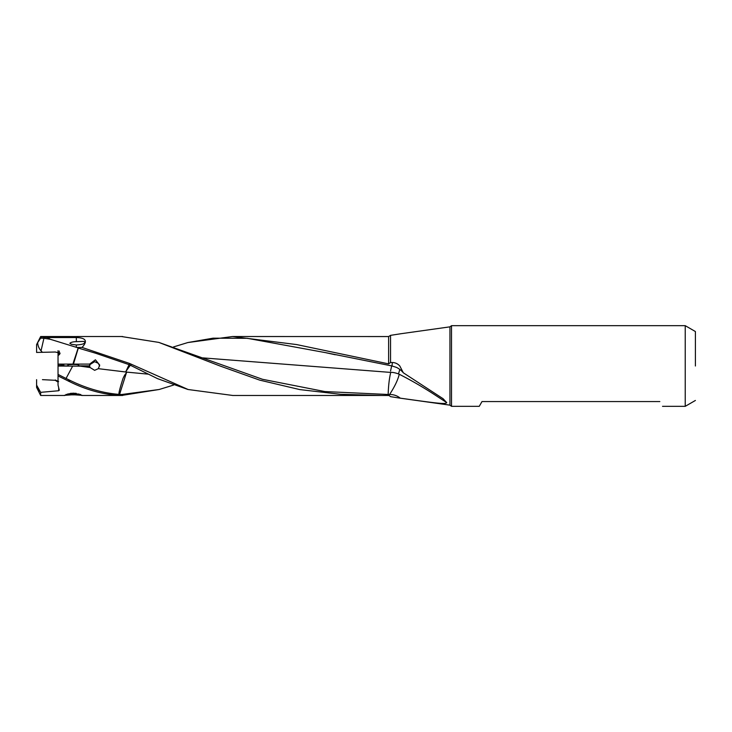 <?xml version="1.0" encoding="UTF-8"?>
<svg xmlns="http://www.w3.org/2000/svg" width="732" height="732" viewBox="0 0 732 732"><rect width="100%" height="100%" fill="white"/><g stroke="black" fill="none" stroke-linecap="round" stroke-linejoin="round"><path stroke-width="1.1" d="M59.301 351.067L59.063 354.791A2.544 2.544 180 0 0 60.061 353.034M41.065 338.166L43.92 338.257L41.038 350.838A9.864 7.11 67.8 0 1 37.643 342.649L41.486 336.866L47.333 337.534L76.329 337.534C86.037 337.836 87.931 341.139 82.03 347.425L129.537 363.438L129.271 364.719L157.545 378.645L187.84 389.451M63.885 365.488L63.885 364.49L63.885 365.488L58.038 365.68L58.038 355.606L60.061 353.126L55.239 352.019L36.6 352.44L36.6 344.58L37.643 342.649M41.038 350.838L42.447 352.348M40.068 338.193L40.663 336.528L69.86 336.528M58.038 355.606L59.063 354.791M58.038 359.192L58.038 350.692M68.204 365.177A5.463 0.512 0 0 1 67.82 364.984A5.463 0.512 0 0 1 73.282 364.481A5.463 0.512 0 0 1 78.745 364.984A5.463 0.512 0 0 1 78.37 365.177M73.282 337.415C78.992 336.775 78.992 336.491 73.282 336.583C67.582 336.491 67.582 336.766 73.282 337.415M58.679 387.969L58.679 390.742L59.301 390.238L58.038 385.114L58.038 366.046L80.392 366.156L90.137 367.546L94.629 370.328L98.326 368.672L126.892 372.13L126.188 372.972A16.516 13.057 180 0 1 126.371 372.972L126.892 372.13M58.038 372.808L58.038 370.41M37.442 387.878L39.272 391.318L37.661 387.868M42.447 379.652L55.239 380.301L42.447 379.652M36.6 385.114L40.663 392.343L40.663 395.472L36.6 387.42L36.6 379.661M58.615 381.528L57.535 381.765L55.239 380.301M58.679 390.742L40.663 392.343M120.423 395.436L121.549 395.463L121.915 394.484L120.762 394.484L120.423 395.436C103.496 394.639 86.568 390.046 69.641 381.665L58.038 375.928L58.038 374.436L66.054 378.462L72.651 366.137M71.709 394.841L64.398 395.344L73.282 393.139L82.176 395.344L74.856 394.841M80.392 366.156L89.643 366.156L90.137 367.546M389.131 394.53L324.843 391.556L262.504 379.295L158.817 342.402L220.048 366L259.704 380.128L299.836 389.598L340.426 394.274L381.491 395.472L388.985 395.472L389.58 394.511C393.587 394.438 397.147 395.655 400.267 398.162C437.645 403.387 445.66 404.476 446.73 402.618L443.08 398.711L403.305 372.78L399.818 366C397.76 363.74 395.271 362.587 392.361 362.514L390.54 362.505L390.54 335.357L400.267 333.838M121.549 336.537L158.817 342.402M388.161 394.539C388.418 386.139 389.214 379.03 390.54 373.228L390.54 372.387M202.901 357.893L390.312 372.387M120.762 394.484L119.563 394.429L126.362 372.972M119.563 394.429L119.197 394.411C118.31 394.557 119.59 389.214 123.031 378.389C125.373 373.402 125.382 374.546 126.188 372.972M69.641 381.665L69.979 380.347C86.385 388.39 102.791 393.084 119.197 394.411M121.915 394.484L159.164 389.497L173.557 385.078M127.057 372.149L148.001 374.134M399.837 333.883L449.942 326.847L449.942 405.153L451.516 406.333L479.25 406.333L481.995 401.566L659.834 401.566C663.43 407.788 663.43 407.788 659.834 401.566M451.516 406.333L451.516 325.667L685.234 325.667L685.234 406.333L662.524 406.333M695.4 366L695.4 331.541L695.4 366M388.985 395.472L390.54 396.643L399.608 398.089L449.942 405.153M129.07 364.655L125.904 371.472L130.369 365.131M125.675 371.993L125.904 371.472M390.54 335.357L388.628 336.555L232.511 336.528L296.67 344.58L388.628 363.877L390.54 362.505M121.549 395.463L159.164 389.497M403.305 372.78C401.52 370.575 399.26 368.791 396.524 367.418L391.995 365.954L392.361 362.514M173.557 346.922L187.84 342.549L213.085 338.175L247.343 338.312L326.326 352.787L391.995 365.954M390.54 371.069L391.666 365.909M446.73 402.618L433.756 394.164C421.87 386.505 410.341 379.862 399.178 374.226L398.492 373.906L399.8 369.459M398.492 373.906C395.17 372.753 392.599 372.249 390.769 372.396M399.178 374.226L399.022 375.15C397.577 380.613 394.429 387.063 389.58 394.511M130.763 365.286L131.12 364.152L188.133 389.516L232.529 395.436M129.537 363.438L131.12 364.152M98.326 368.672L99.689 365.076L95.416 359.796L89.643 364.079L73.447 364.115L78.306 348.066L77.089 347.453L82.03 347.425M129.271 364.719L95.682 353.245L78.306 348.066M99.625 365.991L98.326 363.328L94.629 361.672L90.137 364.454L89.643 365.844L78.37 365.844M89.643 365.844L89.643 364.079M187.84 342.549L232.52 336.528M69.979 380.347L66.054 378.462M68.845 379.807L68.497 381.198M55.239 379.981L58.038 381.308M69.824 343.317C70.958 342.256 73.127 341.707 76.329 341.661L83.951 341.396L84.756 342.137C84.985 343.692 82.176 344.635 76.329 344.973L71.407 344.287L69.824 343.317M43.92 338.257L50.334 339.291L77.07 347.554M77.089 347.453L76.54 347.334M78.104 348.011C75.442 356.951 72.852 363.347 73.099 364.115A16.488 1.546 180 0 0 73.383 364.115A16.488 1.546 180 0 0 73.447 364.115M68.204 365.881L58.038 365.954L58.038 364.298L63.885 364.49M58.038 361.59L58.038 364.106L73.099 364.115M50.334 339.291L47.333 337.534M40.663 336.802L41.486 336.866M70.354 393.596L79.148 394.072L70.354 394.548L67.417 394.072L70.354 393.596L70.354 394.548M76.219 393.596L76.219 394.548M65.99 394.447A8.308 0.778 180 0 0 73.282 394.85A8.308 0.778 180 0 0 80.621 394.438M76.238 393.349A8.308 0.778 180 0 0 73.282 393.294A8.308 0.778 180 0 0 70.437 393.349M78.37 366.156L78.37 364.801M68.204 364.801L68.204 366.119M388.628 336.555L388.628 363.877M76.329 347.261L76.329 344.973M76.329 341.661L76.329 337.534M36.6 344.58L40.663 336.528M695.4 400.459L685.234 406.333M695.4 331.541L685.234 325.667M449.942 326.847L451.516 325.667M326.326 352.824L335.265 354.755M442.576 398.327L443.07 398.72M40.663 395.472L64.828 395.472M81.691 395.472L122.692 395.472M232.529 395.472L381.491 395.472M76.704 336.528L122.692 336.528"/></g></svg>
